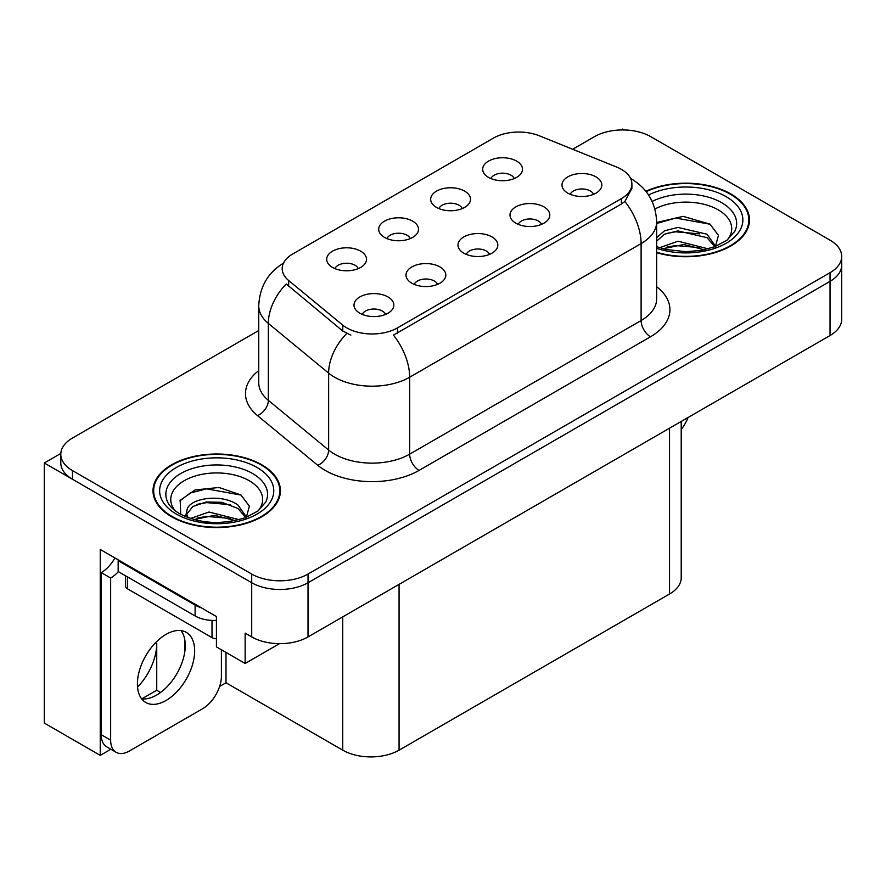 <?xml version="1.0" encoding="UTF-8"?>
<svg xmlns="http://www.w3.org/2000/svg" width="886" height="886" viewBox="0 0 886 886"><rect width="100%" height="100%" fill="white"/><g stroke="black" fill="none" stroke-linecap="round" stroke-linejoin="round"><path stroke-width="1.33" d="M489.559 254.371A11.95 6.9 0 0 0 486.348 251.015A11.95 6.9 0 0 0 474.575 249.265A11.95 6.9 0 0 0 466.246 254.371M491.974 236.916A19.913 11.496 0 0 0 466.468 235.643A19.913 11.496 0 0 0 459.867 249.93A19.913 11.496 0 0 0 463.821 253.174A19.913 11.496 0 0 0 495.927 249.93A19.913 11.496 0 0 0 491.974 236.916M410.251 238.6A11.95 6.9 0 0 0 407.039 235.244A11.95 6.9 0 0 0 395.278 233.494A11.95 6.9 0 0 0 386.938 238.6M412.677 221.157A19.913 11.496 0 0 0 387.16 219.872A19.913 11.496 0 0 0 380.57 234.159A19.913 11.496 0 0 0 384.513 237.404A19.913 11.496 0 0 0 416.619 234.159A19.913 11.496 0 0 0 412.677 221.157M437.562 284.384A11.95 6.9 0 0 0 434.35 281.028A11.95 6.9 0 0 0 422.589 279.278A11.95 6.9 0 0 0 414.249 284.384M439.988 266.941A19.913 11.496 0 0 0 414.471 265.656A19.913 11.496 0 0 0 407.881 279.943A19.913 11.496 0 0 0 411.824 283.199A19.913 11.496 0 0 0 443.93 279.943A19.913 11.496 0 0 0 439.988 266.941M385.565 314.408A11.95 6.9 0 0 0 382.353 311.052A11.95 6.9 0 0 0 370.592 309.303A11.95 6.9 0 0 0 362.263 314.408M387.99 296.954A19.913 11.496 0 0 0 362.474 295.68A19.913 11.496 0 0 0 355.884 309.967A19.913 11.496 0 0 0 359.838 313.212A19.913 11.496 0 0 0 391.944 309.967A19.913 11.496 0 0 0 387.99 296.954M541.545 224.346A11.95 6.9 0 0 0 538.345 220.991A11.95 6.9 0 0 0 526.572 219.241A11.95 6.9 0 0 0 518.244 224.346M543.971 206.903A19.913 11.496 0 0 0 518.465 205.618A19.913 11.496 0 0 0 511.864 219.905A19.913 11.496 0 0 0 515.818 223.161A19.913 11.496 0 0 0 547.925 219.905A19.913 11.496 0 0 0 543.971 206.903M593.542 194.333A11.95 6.9 0 0 0 590.342 190.977A11.95 6.9 0 0 0 578.569 189.227A11.95 6.9 0 0 0 570.241 194.333M595.968 176.879A19.913 11.496 0 0 0 570.451 175.605A19.913 11.496 0 0 0 563.861 189.892A19.913 11.496 0 0 0 567.815 193.137A19.913 11.496 0 0 0 599.922 189.892A19.913 11.496 0 0 0 595.968 176.879M514.234 178.562A11.95 6.9 0 0 0 511.034 175.206A11.95 6.9 0 0 0 499.261 173.457A11.95 6.9 0 0 0 490.933 178.562M516.66 161.119A19.913 11.496 0 0 0 491.154 159.834A19.913 11.496 0 0 0 484.553 174.121A19.913 11.496 0 0 0 488.507 177.366A19.913 11.496 0 0 0 520.614 174.121A19.913 11.496 0 0 0 516.66 161.119M462.237 208.587A11.95 6.9 0 0 0 459.037 205.22A11.95 6.9 0 0 0 447.264 203.47A11.95 6.9 0 0 0 438.935 208.587M464.663 191.132A19.913 11.496 0 0 0 439.157 189.848A19.913 11.496 0 0 0 432.556 204.134A19.913 11.496 0 0 0 436.51 207.39A19.913 11.496 0 0 0 468.616 204.134A19.913 11.496 0 0 0 464.663 191.132M358.254 268.624A11.95 6.9 0 0 0 355.042 265.257A11.95 6.9 0 0 0 343.281 263.507A11.95 6.9 0 0 0 334.952 268.624M360.68 251.17A19.913 11.496 0 0 0 335.163 249.885A19.913 11.496 0 0 0 328.573 264.172A19.913 11.496 0 0 0 332.527 267.428A19.913 11.496 0 0 0 364.633 264.172A19.913 11.496 0 0 0 360.68 251.17M621.407 169.348A35.839 20.688 0 0 0 616.612 167.033L539.33 135.791A35.839 20.688 0 0 0 493.436 138.105L292.679 254.016A35.839 20.688 0 0 0 282.18 268.646A35.839 20.688 0 0 0 288.659 280.519L342.771 325.14A35.839 20.688 0 0 0 397.471 327.898L621.407 198.608A35.839 20.688 0 0 0 631.895 183.978A35.839 20.688 0 0 0 621.407 169.348M60.824 453.444L44.3 462.99L251.713 582.733A39.815 22.992 0 0 0 308.029 582.733L830.038 281.36A39.815 22.992 0 0 0 841.7 265.102A39.815 22.992 0 0 1 830.038 281.36L308.029 582.733A39.815 22.992 0 0 1 251.713 582.733L72.453 479.237A39.815 22.992 0 0 1 60.791 462.99L60.791 454.319A39.815 22.992 0 0 0 72.453 470.577L251.713 574.062A39.815 22.992 0 0 0 308.029 574.062L830.038 272.689A39.815 22.992 0 0 0 841.7 256.431A39.815 22.992 0 0 0 830.038 240.172L650.778 136.677A39.815 22.992 0 0 0 594.462 136.677L572.666 149.269M624.132 129.965L622.625 129.09L621.119 129.965M110.85 749.246L100.24 755.37L100.24 549.464L216.428 616.545L216.428 646.891L245.145 663.47L245.145 633.125L251.713 636.923A39.815 22.992 0 0 0 308.029 636.923L830.038 335.539A39.815 22.992 0 0 0 841.7 319.281L841.7 256.431M279.478 643.657L245.145 663.47M100.24 755.37L44.3 723.076L44.3 462.99M681.212 421.47L681.212 577.75A39.815 22.992 180 0 1 669.55 594.008L399.065 750.176A39.815 22.992 180 0 1 342.749 750.176L225.996 682.763L225.996 652.417M184.897 651.033L184.897 640.368M225.996 682.763L219.617 686.451M141.826 698.844L156.733 690.238L160.587 692.464M137.54 687.071A42.473 24.52 120 0 0 156.733 643.646L155.404 642.871M156.733 690.238L156.733 643.646M656.659 252.676A63.714 36.78 0 0 0 749.49 219.961A63.714 36.78 0 0 0 730.839 193.956A63.714 36.78 0 0 0 645.872 191.287M261.758 464.773A63.714 36.78 0 0 0 192.328 456.799A63.714 36.78 0 0 0 153.001 490.778A63.714 36.78 0 0 0 171.662 516.793A63.714 36.78 0 0 0 241.092 524.767A63.714 36.78 0 0 0 280.419 490.778A63.714 36.78 0 0 0 261.758 464.773M153.666 494.155A63.714 36.78 0 0 0 153.444 495.119M631.895 183.978L631.895 188.375L624.874 201.487L621.407 204.013L393.439 335.118A46.46 26.824 60 0 1 409.675 377.203A53.094 30.656 180 0 1 334.587 377.203A53.094 30.656 180 0 1 328.64 373.117L268.336 323.401A53.094 30.656 180 0 1 258.745 305.814L258.745 382.763A53.094 30.656 0 0 0 268.336 400.339L328.64 450.055A53.094 30.656 0 0 0 334.587 454.153A53.094 30.656 0 0 0 409.675 454.153L641.11 320.533A53.094 30.656 0 0 0 656.659 298.859L656.659 221.91A53.094 30.656 180 0 1 641.11 243.584A46.46 26.824 -120 0 0 624.874 201.487M350.823 335.118L342.771 331.043L286.244 283.974A46.46 31.065 129.5 0 0 268.336 323.401L268.336 400.339A13.268 8.882 -50.5 0 1 257.472 415.578A66.361 38.319 180 0 1 258.745 370.614M258.745 330.511L72.453 438.061A39.815 22.992 0 0 0 60.791 454.319M279.976 495.119A63.714 36.78 0 0 0 279.754 494.155M749.047 224.302A63.714 36.78 0 0 0 748.836 223.338M688.023 417.539A26.547 15.328 -60 0 1 681.212 429.433M166.025 700.483A40.479 23.368 120 0 0 192.472 664.81A40.479 23.368 120 0 0 186.27 632.371A40.479 23.368 120 0 0 166.025 634.376A40.479 23.368 120 0 0 139.578 670.049A40.479 23.368 120 0 0 145.791 702.487A40.479 23.368 120 0 0 166.025 700.483M181.021 630.622A40.479 23.368 -60 0 1 181.63 663.714A40.479 23.368 -60 0 1 156.645 695.067A40.479 23.368 -60 0 1 141.649 698.821M221.4 649.759L221.4 676.206A26.547 15.328 -60 0 1 202.628 708.722L129.422 750.985A26.547 15.328 -60 0 1 116.155 752.303A26.547 15.328 -60 0 1 110.65 740.153L110.65 578.026L101.27 572.611A26.547 15.328 120 0 0 114.914 557.936M118.381 571.647A26.547 15.328 -60 0 1 110.65 578.026M116.155 752.303L106.763 746.887A26.547 15.328 -60 0 1 101.27 734.727L101.27 572.611M201.133 607.718A26.547 15.328 180 0 1 195.119 605.116L118.159 560.683A26.547 15.328 0 0 0 118.957 560.273M195.119 605.116L195.119 615.958A26.547 15.328 0 0 0 216.428 620.377M118.159 560.683L118.159 571.525L195.119 615.958M654.92 208.996A45.928 26.514 180 0 1 718.269 209.882A45.928 26.514 180 0 1 727.328 239.94M715.19 247.438L718.435 235.333L710.018 224.158L683.128 216.361L656.659 222.486M646.16 191.653A63.05 36.404 180 0 1 730.363 194.222A63.05 36.404 180 0 1 748.836 219.961A63.05 36.404 180 0 1 656.659 252.244M659.594 247.703L678.023 241.202L708.202 248.833M663.049 248.744L683.737 244.492L704.281 249.774M656.659 245.799A30.002 17.321 0 0 0 657.179 246.862M656.659 237.669L664.566 230.77L678.023 227.436L707.006 234.214L715.655 246.374M656.659 241.103L664.522 234.225L677.801 230.892L707.006 237.658L714.825 246.696M656.659 223.505L675.664 218.045L710.173 224.258M666.084 233.55L675.664 231.811L699.586 233.86M666.117 247.305L675.664 245.566L699.608 247.637M175.162 510.768A45.928 26.514 180 0 1 190.28 477.764A45.928 26.514 180 0 1 249.187 480.699A45.928 26.514 180 0 1 258.247 510.768M246.109 518.266L249.365 506.15L240.948 494.975L219.019 487.499L195.064 489.925L180.201 500.346L180.666 513.681M261.292 465.039A63.05 36.404 180 0 1 279.754 490.778A63.05 36.404 180 0 1 240.837 524.412A63.05 36.404 180 0 1 172.128 516.516A63.05 36.404 180 0 1 153.666 490.778A63.05 36.404 180 0 1 192.583 457.154A63.05 36.404 180 0 1 261.292 465.039M190.523 518.52L208.941 512.019L239.131 519.65M193.979 519.561L214.656 515.32L235.211 520.591M185.606 516.682L187.024 509.915A30.002 17.321 0 0 0 186.702 512.462A30.002 17.321 0 0 0 188.098 517.679M187.024 509.915C189.194 497.965 222.009 493.225 237.924 505.031L246.585 517.191M186.846 514.124L192.86 506.46L206.349 501.985L221.865 502.307L237.924 508.475L245.743 517.513M125.602 575.822L125.602 586.155A6.634 3.832 0 0 0 127.551 588.858L212.02 637.632A6.634 3.832 0 0 0 216.428 638.751M179.858 500.955L190.257 492.993L206.582 488.862L241.092 495.086M197.002 504.367L206.582 502.628L230.515 504.688M197.046 518.122L206.582 516.394L230.526 518.454M830.038 335.539L830.038 272.689M308.029 636.923L308.029 574.062M251.713 636.923L251.713 574.062M399.065 750.176L399.065 584.361M669.55 594.008L669.55 428.204M342.749 750.176L342.749 616.877M288.659 280.519L288.659 286.422M342.771 325.14L342.771 331.043M397.471 327.898L397.471 333.302M621.407 198.608L621.407 204.013M419.056 470.411A13.268 7.664 60 0 1 409.675 454.153L409.675 377.203L641.11 243.584L641.11 320.533A13.268 7.664 60 0 0 650.501 336.791L419.056 470.411A66.361 38.319 180 0 1 325.206 470.411A66.361 38.319 180 0 1 317.764 465.294L257.472 415.578M346.736 333.501A46.46 31.065 129.5 0 0 328.64 373.117L328.64 450.055A13.268 8.882 -50.5 0 1 317.764 465.294M656.659 286.71A66.361 38.319 180 0 1 650.501 336.791M72.453 470.577L72.453 479.237M110.65 740.153L101.27 734.727M652.162 201.454A50.856 29.36 180 0 1 721.747 202.728A50.856 29.36 180 0 1 734.837 231.235L726.919 240.25L714.814 246.696L701.446 250.339L685.819 251.702L665.862 249.464L656.659 246.662M648.563 194.986A57.069 32.948 180 0 1 726.143 196.659A57.069 32.948 180 0 1 730.861 240.172A57.069 32.948 180 0 1 656.659 248.301M167.653 502.052A50.856 29.36 180 0 1 191.166 468.915A50.856 29.36 180 0 1 252.665 473.545A50.856 29.36 180 0 1 265.756 502.052L257.848 511.067L245.732 517.524C221.81 525.132 199.782 523.881 179.67 513.758C173.313 509.86 169.315 505.961 167.653 502.052M257.062 467.487A57.069 32.948 180 0 1 257.062 514.079A57.069 32.948 180 0 1 176.347 514.079A57.069 32.948 180 0 1 176.347 467.487A57.069 32.948 180 0 1 257.062 467.487M212.02 637.632L212.02 620.399M127.551 588.858L127.551 576.941M656.659 221.91C655.762 202.816 647.367 188.508 631.485 178.972L630.599 178.474M283.908 262.876C268.026 272.412 259.642 286.732 258.745 305.814M748.836 219.961L748.836 225.254M279.754 490.778L279.754 496.082M153.666 490.778L153.666 496.082"/></g></svg>
